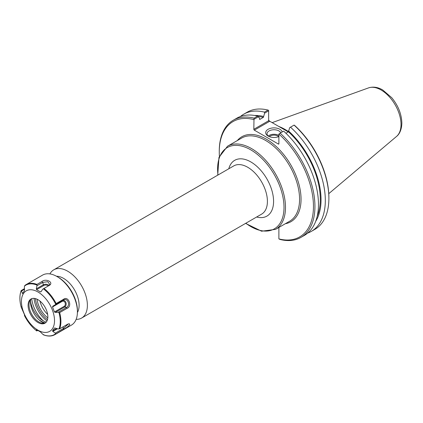 <?xml version="1.0" encoding="UTF-8"?>
<svg xmlns="http://www.w3.org/2000/svg" width="423" height="423" viewBox="0 0 423 423"><rect width="100%" height="100%" fill="white"/><g stroke="black" fill="none" stroke-linecap="round" stroke-linejoin="round"><path stroke-width="0.63" d="M76.145 319.349A27.844 16.079 -120 0 0 81.618 318.054A27.844 16.079 -120 0 0 87.387 305.306A27.844 16.079 -120 0 0 75.231 277.282A27.844 16.079 -120 0 0 53.774 269.821A27.844 16.079 -120 0 0 49.909 273.908M47.492 319.635A20.6 11.892 60 0 1 35.336 298.58M77.414 312.486A21.996 12.701 -120 0 0 79.112 305.306A21.996 12.701 -120 0 0 56.492 276.245M47.81 317.858A18.157 10.485 60 0 1 37.039 299.198M47.656 314.4A16.867 9.74 60 0 1 39.952 301.06M268.658 136.349A6.964 4.024 180 0 1 267.05 133.779A6.964 4.024 180 0 1 273.152 129.787A6.964 4.024 180 0 1 280.766 132.79M282.226 131.95A8.312 4.796 0 0 0 270.255 128.402A8.312 4.796 0 0 0 268.14 136.074A8.312 4.796 0 0 0 278.889 136.566M278.889 135.423A6.964 4.024 0 0 0 268.251 136.037M278.397 144.047A0.698 0.402 -120 0 0 278.746 144.084A0.698 0.402 -120 0 0 278.889 143.762L278.397 144.047L254.323 130.152L269.345 121.48L268.642 120.74L253.832 129.295A0.698 0.402 -120 0 0 254.323 130.152M269.345 121.48L269.345 121.004L288.253 131.918M269.345 121.004L268.642 120.032M253.832 129.295L253.974 119.323L258.442 116.743L259.659 118.577L259.659 119.492L263.392 117.34L264.608 113.184L268.642 110.852L268.642 120.74M268.642 110.852L268.642 110.366L268.039 110.086L264.47 112.148L264.608 113.184M278.889 227.442L278.889 238.895L280.116 239.476A67.654 39.059 -120 0 0 300.927 237.398A67.654 39.059 -120 0 0 280.116 133.171L283.643 131.13A67.654 39.059 -120 0 1 304.454 235.362L300.927 237.398M285.922 133.266L288.449 131.807L289.67 127.651L294.128 125.076L294.942 125.7A66.607 38.456 -120 0 1 328.888 197.52L328.888 198.376A67.654 39.059 60 0 1 314.876 229.345L311.307 231.402A67.654 39.059 60 0 1 307.706 233.084M280.116 133.171L278.889 134.049L278.889 143.762M278.889 134.049A66.607 38.456 60 0 1 313.459 206.429A66.607 38.456 60 0 1 278.889 238.895M294.064 125.113A67.654 39.059 60 0 1 328.888 198.376M290.495 127.175A67.654 39.059 60 0 1 311.307 231.402M254.625 115.479A63.82 36.849 60 0 1 263.392 116.42M240.401 116.51A67.654 39.059 60 0 1 243.659 114.226A67.654 39.059 60 0 1 264.47 112.148M258.442 116.743L257.612 116.108L254.086 118.144A67.654 39.059 -120 0 0 233.274 120.222A67.654 39.059 -120 0 0 219.262 151.191L219.262 152.047A66.607 38.456 60 0 1 253.832 119.582M257.612 116.108A67.654 39.059 -120 0 0 236.801 118.186L233.274 120.222M219.4 156.198A66.607 38.456 60 0 1 219.262 152.047M254.086 118.144L253.974 119.323M243.659 114.226L247.228 112.169A67.654 39.059 60 0 1 268.039 110.086M288.449 130.892A63.82 36.849 60 0 1 315.711 221.277M288.449 131.627A48.011 27.717 -120 0 0 278.831 126.482M278.704 136.64A5.499 3.173 0 0 0 277.906 136.053A5.499 3.173 0 0 0 269.324 136.64M288.449 131.807A62.747 36.225 60 0 1 317.176 216.386M258.146 116.515A62.747 36.225 60 0 1 263.392 117.34M37.737 330.421L36.78 330.96A28.526 16.471 60 0 1 24.486 315.664L24.465 314.638L21.192 307.177L21.324 306.67L21.192 307.177A28.526 16.471 60 0 1 21.192 290.786L21.457 291.05L24.571 289.253M36.917 330.897L36.436 329.607M24.518 288.629L21.324 290.474M41.808 281.612L36.986 284.393L36.917 285.784L42.792 282.39L41.808 281.612C46.107 277.853 54.72 282.823 48.825 285.662L42.744 289.147L48.825 285.662M63.434 299.357L56.153 303.561L55.291 304.756L63.624 299.944L63.434 299.357C68.399 295.365 72.708 306.469 66.945 308.404L66.538 307.458L58.205 312.269L59.664 312.608L66.945 308.404M22.921 292.917L22.208 293.324L22.519 293.52L24.465 290.76L24.37 286.905L24.835 285.477A28.87 16.666 60 0 1 26.062 284.637L42.57 275.109A28.87 16.666 60 0 1 57.005 276.536A28.87 16.666 60 0 1 77.42 311.894A28.87 16.666 60 0 1 71.439 325.107L54.927 334.641A28.87 16.666 60 0 0 56.153 333.8L66.977 327.365L69.441 325.123L69.8 324.267L69.229 323.738L67.77 324.134L59.664 328.808L58.205 328.994L54.694 327.936M63.434 329.596L63.624 328.333L55.291 333.139L55.662 333.662A28.526 16.471 60 0 1 43.368 334.762L44.003 334.884L42.744 334.26L40.434 331.918L36.547 329.676M24.835 315.717L24.486 315.664L24.835 315.717M36.986 284.393A28.87 16.666 60 0 0 26.062 284.637L24.835 285.477M22.519 293.52L21.457 291.05M42.744 289.147L41.153 291.632L40.434 291.923L41.153 291.632M48.931 285.551A3.421 1.978 0 0 0 43.289 284.816L42.792 282.39L47.778 281.707L49.782 284.446L48.619 285.758M36.315 288.84L36.547 289.681L43.765 285.514A0.698 0.402 -120 0 1 43.289 284.816L36.315 288.84L36.917 285.784M58.205 312.269L55.26 312.407L64.687 306.961L66.538 307.458C70.683 305.337 67.664 297.559 63.624 299.944L55.291 304.756M55.662 333.662L56.153 333.8M55.291 333.139L52.838 331.431L57.48 328.745M68.494 323.838L63.624 328.333L62.842 326.974M54.456 311.963L52.515 306.955L52.838 306.173L62.266 300.727A3.421 2.697 84.9 0 1 65.898 302.45A3.421 2.697 84.9 0 1 64.687 306.961A0.698 0.402 60 0 1 64.132 306.374L54.456 311.963L55.26 312.407M56.634 328.46L52.515 330.834L52.838 331.431M54.556 327.989L52.515 330.834M41.285 291.431L40.434 291.923L36.547 289.681M54.519 320.645A23.392 13.504 60 0 1 29.71 322.86A23.392 13.504 60 0 1 29.71 289.776A23.392 13.504 60 0 1 54.519 320.645M30.504 300.811A17.946 10.364 -120 0 0 46.255 322.088M45.245 322.966A17.946 10.364 60 0 1 40.021 320.396L39.831 320.502M57.005 276.536L57.977 277.097A27.495 15.873 60 0 1 77.42 310.773L77.42 311.894M47.022 320.893A20.965 12.103 60 0 1 34.014 298.358M43.283 320.84A22.599 13.05 60 0 1 31.725 298.659M42.755 322.5A18.464 10.66 60 0 1 40.021 320.396M44.325 323.225A16.804 9.703 60 0 1 30.641 299.526M45.404 322.902A13.964 8.063 60 0 1 42.411 323.257A13.964 8.063 60 0 1 31.905 314.601A13.964 8.063 60 0 1 29.663 301.171A13.964 8.063 60 0 1 31.466 298.76M47.852 316.795A13.964 8.063 60 0 1 44.96 323.188A13.964 8.063 60 0 1 30.995 315.124A13.964 8.063 60 0 1 30.995 298.998A13.964 8.063 60 0 1 41.755 302.741A13.964 8.063 60 0 1 47.852 316.795M285.324 223.725A49.057 28.325 -120 0 0 290.892 165.076A49.057 28.325 -120 0 0 237.314 140.568M227.542 146.21L241.612 138.088A48.011 27.717 60 0 1 278.614 150.948A48.011 27.717 60 0 1 299.569 199.265A48.011 27.717 60 0 1 289.623 221.245L275.553 229.366A48.011 27.717 -120 0 0 285.493 207.392A48.011 27.717 -120 0 0 264.539 159.074A48.011 27.717 -120 0 0 227.542 146.21L218.961 157.404L217.729 175.159M217.972 175.016A46.964 27.114 60 0 1 248.306 148.536A46.964 27.114 60 0 1 284.013 207.392A46.964 27.114 60 0 1 245.821 223.249M256.634 217.004A32.211 18.596 -120 0 0 273.581 201.369A32.211 18.596 -120 0 0 253.747 163.833A32.211 18.596 -120 0 0 228.79 168.777M53.774 269.821L233.797 165.885A27.844 16.079 60 0 1 255.254 173.345A27.844 16.079 60 0 1 267.41 201.369A27.844 16.079 60 0 1 261.641 214.117L81.618 318.054M396.563 136.418C398.477 134.995 401.665 131.077 401.85 123.045C401.57 114.073 398.207 105.634 391.772 97.729L382.73 89.977C377.871 87.133 373.144 86.435 368.549 87.889A28.167 16.259 60 0 1 389.662 97.168A28.167 16.259 60 0 1 401.02 124.489A28.167 16.259 60 0 1 396.563 136.418L328.771 193.66M44.003 288.444A28.87 16.666 60 0 1 56.153 303.561M59.664 312.608A28.87 16.666 60 0 1 60.907 321.427A28.87 16.666 60 0 1 59.664 328.808M52.515 306.955L62.192 301.372A0.698 0.402 -120 0 1 62.266 300.727L63.624 299.944M43.765 285.514A2.744 1.586 180 0 1 48.217 285.99M62.192 301.372A2.744 2.168 -95.1 0 1 65.105 302.752A2.744 2.168 -95.1 0 1 64.132 306.374M58.956 312.586A28.526 16.471 60 0 1 60.246 321.528A28.526 16.471 60 0 1 58.956 328.978M43.368 288.809A28.526 16.471 60 0 1 55.662 304.1M24.486 286.101A28.526 16.471 60 0 1 36.78 285.002M245.578 223.392L261.573 231.207L275.553 229.366M368.549 87.889L272.158 122.628M36.769 330.966C31.815 327.079 27.728 321.988 24.502 315.701M21.166 307.098C19.458 300.684 19.453 295.196 21.161 290.633M43.601 334.9C47.921 336.518 51.696 336.433 54.927 334.641"/></g></svg>
